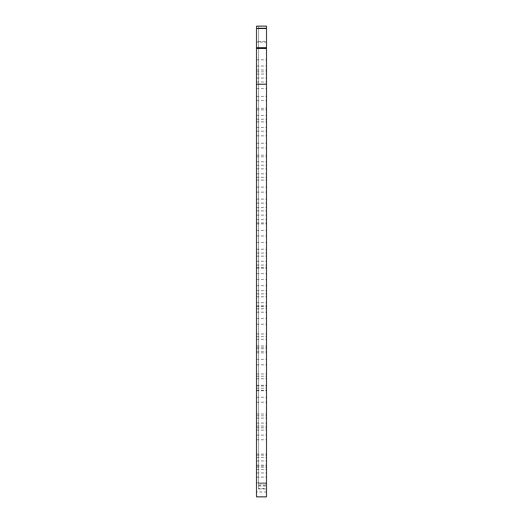 <?xml version="1.0" encoding="UTF-8"?>
<svg xmlns="http://www.w3.org/2000/svg" width="523" height="523" viewBox="0 0 523 523"><rect width="100%" height="100%" fill="white"/><g stroke="black" fill="none" stroke-linecap="round" stroke-linejoin="round"><path stroke-width="0.39" stroke-dasharray="2.62 1.96" d="M256.492 42.128L256.492 74.024L266.508 74.024L266.508 42.128L258.493 42.128L258.493 485.86L258.493 41.48L258.493 42.128L256.492 42.128L256.492 41.48L266.508 41.48L266.508 26.333L266.508 485.573L266.508 41.48M256.492 312.486L256.492 318.494L256.492 312.486M266.508 312.486L266.508 318.494L266.508 312.486M256.492 353.456L256.492 359.464L256.492 353.456M266.508 353.456L266.508 359.464L266.508 353.456M256.492 429.115L256.492 423.1L256.492 429.115M266.508 429.115L266.508 423.1L266.508 429.115M256.492 466.941L256.492 472.949L256.492 466.941M266.508 466.941L266.508 472.949L266.508 466.941M256.492 391.282L256.492 397.297L256.492 391.282M266.508 391.282L266.508 397.297L266.508 391.282M256.492 94.552L256.492 100.56L256.492 94.552M266.508 94.552L266.508 100.56L266.508 94.552M256.492 141.838L256.492 147.846L256.492 141.838M266.508 141.838L266.508 147.846L266.508 141.838M256.492 186.142L256.492 192.15L256.492 186.142M266.508 186.142L266.508 192.15L266.508 186.142M256.492 229.924L256.492 235.932L256.492 229.924M266.508 229.924L266.508 235.932L266.508 229.924M256.492 273.496L256.492 267.482L256.492 273.496M266.508 273.496L266.508 267.482L266.508 273.496M256.492 74.024L256.492 491.96L266.508 491.96L266.508 74.024M258.493 485.86L266.508 485.86L266.508 491.96M266.508 42.128L266.508 485.86M258.493 485.573L266.508 485.573M258.493 47.698L258.493 488.541L266.508 488.541L266.508 26.15M258.493 488.541L258.493 48.456M258.493 488.946L266.508 488.946L266.508 48.456L266.508 488.541M256.492 396.244L256.492 390.236L256.492 396.244M266.508 396.244L266.508 390.236L266.508 396.244M256.492 471.151L256.492 465.137L256.492 471.151M266.508 471.151L266.508 465.137L266.508 471.151M256.492 318.226L256.492 324.234L256.492 318.226M266.508 318.226L266.508 324.234L266.508 318.226M256.492 193.131L256.492 199.139L256.492 193.131M266.508 193.131L266.508 199.139L266.508 193.131M256.492 102.449L256.492 108.457L256.492 102.449M266.508 102.449L266.508 108.457L266.508 102.449M256.492 358.791L256.492 352.783L256.492 358.791M266.508 358.791L266.508 352.783L266.508 358.791M256.492 149.264L256.492 155.272L256.492 149.264M266.508 149.264L266.508 155.272L266.508 149.264M256.492 433.698L256.492 427.683L256.492 433.698M266.508 433.698L266.508 427.683L266.508 433.698M256.492 279.615L256.492 285.623L256.492 279.615M266.508 279.615L266.508 285.623L266.508 279.615M256.492 236.481L256.492 242.489L256.492 236.481M266.508 236.481L266.508 242.489L266.508 236.481M266.508 496.85L266.508 488.946M266.508 26.333L258.493 26.333L258.493 482.964L258.493 26.15L256.492 26.15M256.492 299.849L256.492 305.857L256.492 299.849M266.508 299.849L266.508 305.857L266.508 299.849M256.492 72.037L256.492 78.045L256.492 72.037M266.508 72.037L266.508 78.045L266.508 72.037M256.492 121.46L256.492 127.475L256.492 121.46M266.508 121.46L266.508 127.475L266.508 121.46M256.492 167.772L256.492 173.786L256.492 167.772M266.508 167.772L266.508 173.786L266.508 167.772M256.492 213.541L256.492 219.549L256.492 213.541M266.508 213.541L266.508 219.549L266.508 213.541M256.492 259.088L256.492 265.096L256.492 259.088M266.508 259.088L266.508 265.096L266.508 259.088M256.492 382.221L256.492 376.207L256.492 382.221M266.508 382.221L266.508 376.207L266.508 382.221M256.492 342.676L256.492 348.684L256.492 342.676M266.508 342.676L266.508 348.684L266.508 342.676M256.492 421.76L256.492 427.768L256.492 421.76M266.508 421.76L266.508 427.768L266.508 421.76M256.492 461.306L256.492 467.314L256.492 461.306M266.508 461.306L266.508 467.314L266.508 461.306M258.493 482.964L266.508 482.964M256.492 26.333L256.492 41.48M258.493 482.912L266.508 482.912M258.493 28.203L258.493 483.867L266.508 483.867M258.493 483.867L258.493 28.497M256.492 339.957L256.492 345.965L256.492 339.957M266.508 339.957L266.508 345.965L266.508 339.957M256.492 296.574L256.492 302.582L256.492 296.574M266.508 296.574L266.508 302.582L266.508 296.574M256.492 420.067L256.492 426.075L256.492 420.067M266.508 420.067L266.508 426.075L266.508 420.067M256.492 209.148L256.492 215.156L256.492 209.148M266.508 209.148L266.508 215.156L266.508 209.148M256.492 255.283L256.492 261.291L256.492 255.283M266.508 255.283L266.508 261.291L266.508 255.283M256.492 460.122L256.492 466.137L256.492 460.122M266.508 460.122L266.508 466.137L266.508 460.122M256.492 380.012L256.492 386.02L256.492 380.012M266.508 380.012L266.508 386.02L266.508 380.012M256.492 115.871L256.492 121.879L256.492 115.871M266.508 115.871L266.508 121.879L266.508 115.871M256.492 65.8L256.492 59.792L256.492 65.8M266.508 65.8L266.508 59.792L266.508 65.8M256.492 162.784L256.492 168.792L256.492 162.784M266.508 162.784L266.508 168.792L266.508 162.784M258.493 484.043L266.508 484.043M256.492 302.758L256.492 308.773L256.492 302.758M266.508 302.758L266.508 308.773L266.508 302.758M256.492 262.2L256.492 256.185L256.492 262.2M266.508 262.2L266.508 256.185L266.508 262.2M256.492 125.232L256.492 131.24L256.492 125.232M266.508 125.232L266.508 131.24L266.508 125.232M256.492 76.044L256.492 82.052L256.492 76.044M266.508 76.044L266.508 82.052L266.508 76.044M256.492 424.088L256.492 418.08L256.492 424.088M266.508 424.088L266.508 418.08L266.508 424.088M256.492 345.383L256.492 351.391L256.492 345.383M266.508 345.383L266.508 351.391L266.508 345.383M256.492 384.738L256.492 378.724L256.492 384.738M266.508 384.738L266.508 378.724L266.508 384.738M256.492 216.868L256.492 222.876L256.492 216.868M266.508 216.868L266.508 222.876L266.508 216.868M256.492 463.443L256.492 457.429L256.492 463.443M266.508 463.443L266.508 457.429L266.508 463.443M256.492 171.322L256.492 177.33L256.492 171.322M266.508 171.322L266.508 177.33L266.508 171.322M256.492 491.96L256.492 496.85M256.492 318.494L266.508 318.494M256.492 306.478L266.508 306.478M256.492 359.464L266.508 359.464M256.492 347.449L266.508 347.449M256.492 435.123L266.508 435.123M256.492 423.1L266.508 423.1M256.492 472.949L266.508 472.949M256.492 460.933L266.508 460.933M256.492 397.297L266.508 397.297M256.492 385.274L266.508 385.274M256.492 100.56L266.508 100.56M256.492 88.544L266.508 88.544M256.492 147.846L266.508 147.846M256.492 135.83L266.508 135.83M256.492 192.15L266.508 192.15M256.492 180.134L266.508 180.134M256.492 235.932L266.508 235.932M256.492 223.916L266.508 223.916M256.492 279.504L266.508 279.504M256.492 267.482L266.508 267.482M256.492 402.252L266.508 402.252M256.492 390.236L266.508 390.236M256.492 477.159L266.508 477.159M256.492 465.137L266.508 465.137M256.492 324.234L266.508 324.234M256.492 312.218L266.508 312.218M256.492 199.139L266.508 199.139M256.492 187.123L266.508 187.123M256.492 108.457L266.508 108.457M256.492 96.441L266.508 96.441M256.492 364.799L266.508 364.799M256.492 352.783L266.508 352.783M256.492 155.272L266.508 155.272M256.492 143.256L266.508 143.256M256.492 439.706L266.508 439.706M256.492 427.683L266.508 427.683M256.492 285.623L266.508 285.623M256.492 273.607L266.508 273.607M256.492 242.489L266.508 242.489M256.492 230.473L266.508 230.473M256.492 305.857L266.508 305.857M256.492 293.841L266.508 293.841M256.492 78.045L266.508 78.045M256.492 66.029L266.508 66.029M256.492 127.475L266.508 127.475M256.492 115.452L266.508 115.452M256.492 173.786L266.508 173.786M256.492 161.764L266.508 161.764M256.492 219.549L266.508 219.549M256.492 207.533L266.508 207.533M256.492 265.096L266.508 265.096M256.492 253.08L266.508 253.08M256.492 388.229L266.508 388.229M256.492 376.207L266.508 376.207M256.492 348.684L266.508 348.684M256.492 336.668L266.508 336.668M256.492 427.768L266.508 427.768M256.492 415.752L266.508 415.752M256.492 467.314L266.508 467.314M256.492 455.298L266.508 455.298M256.492 345.965L266.508 345.965M256.492 333.949L266.508 333.949M256.492 302.582L266.508 302.582M256.492 290.566L266.508 290.566M256.492 426.075L266.508 426.075M256.492 414.059L266.508 414.059M256.492 215.156L266.508 215.156M256.492 203.14L266.508 203.14M256.492 261.291L266.508 261.291M256.492 249.275L266.508 249.275M256.492 466.137L266.508 466.137M256.492 454.114L266.508 454.114M256.492 386.02L266.508 386.02M256.492 374.004L266.508 374.004M256.492 121.879L266.508 121.879M256.492 109.863L266.508 109.863M256.492 71.808L266.508 71.808M256.492 59.792L266.508 59.792M256.492 168.792L266.508 168.792M256.492 156.776L266.508 156.776M256.492 308.773L266.508 308.773M256.492 296.75L266.508 296.75M256.492 268.207L266.508 268.207M256.492 256.185L266.508 256.185M256.492 131.24L266.508 131.24M256.492 119.224L266.508 119.224M256.492 82.052L266.508 82.052M256.492 70.036L266.508 70.036M256.492 430.096L266.508 430.096M256.492 418.08L266.508 418.08M256.492 351.391L266.508 351.391M256.492 339.375L266.508 339.375M256.492 390.746L266.508 390.746M256.492 378.724L266.508 378.724M256.492 222.876L266.508 222.876M256.492 210.861L266.508 210.861M256.492 469.451L266.508 469.451M256.492 457.429L266.508 457.429M256.492 177.33L266.508 177.33M256.492 165.314L266.508 165.314M256.492 482.834L266.508 482.834"/><path stroke-width="0.78" d="M258.493 48.456L258.493 47.698L256.492 47.698L256.492 48.456L266.508 48.456L266.508 496.85L256.492 496.85L256.492 84.216L266.508 84.216M256.492 84.216L256.492 48.456M256.492 47.698L256.492 26.15L266.508 26.15L266.508 48.456M256.492 28.497L266.508 28.497M256.492 28.203L258.493 28.497M258.493 28.203L266.508 28.203M258.493 47.698L266.508 47.698"/></g></svg>
